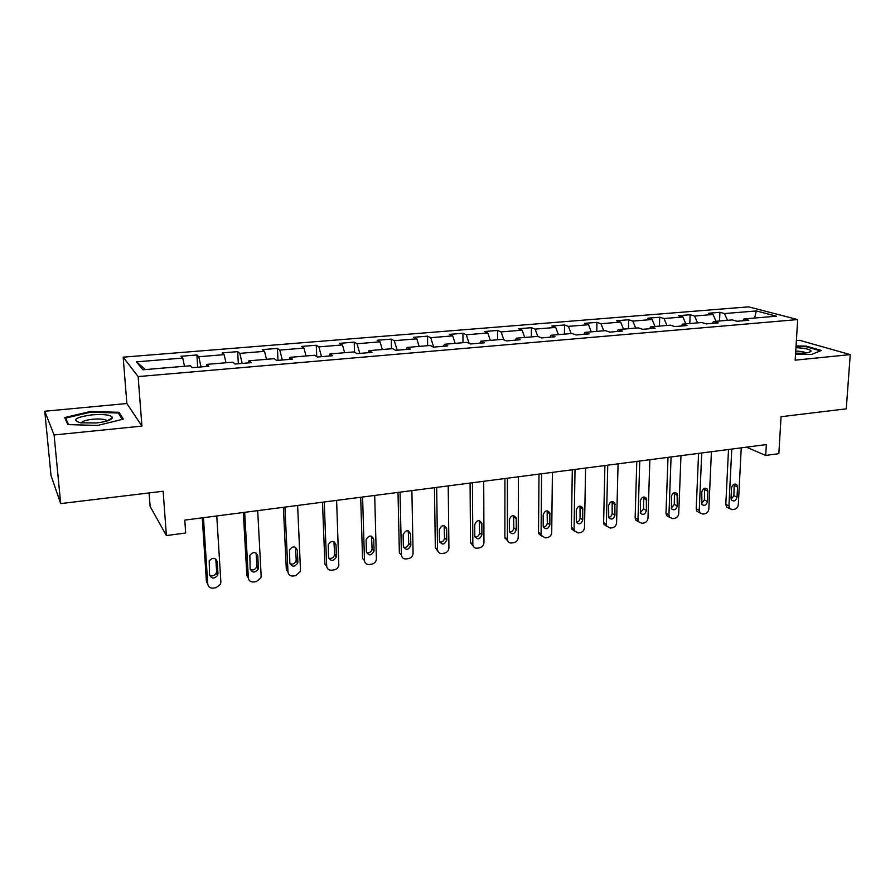 <?xml version="1.0" encoding="UTF-8"?>
<svg xmlns="http://www.w3.org/2000/svg" width="895" height="895" viewBox="0 0 895 895"><rect width="100%" height="100%" fill="white"/><g stroke="black" fill="none" stroke-linecap="round" stroke-linejoin="round"><path stroke-width="1.34" d="M149.085 492.932L150.114 506.402L166.38 535.579L185.679 532.995L184.795 520.107L766.333 444.58L765.706 455.432L778.84 453.675L781.055 416.712L846.256 408.847L850.25 354.61L799.604 340.313L796.382 340.615M44.75 411.241L51.015 475.513L60.681 503.594L54.092 434.97L141.925 426.098L138.121 376.582L123.174 357.161L126.866 403.522L44.75 411.241L54.092 434.97M138.121 376.582L797.691 319.571L748.589 306.851L123.174 357.161M756.365 310.945L724.469 313.563L719.927 312.31L708.538 313.239L713.046 314.503L694.565 316.024L690.146 314.738L678.522 315.689L682.896 316.975L664.023 318.531L659.727 317.222L647.857 318.195L652.108 319.504L632.832 321.092L628.67 319.761L616.554 320.746L620.66 322.088L600.959 323.71L596.943 322.345L584.558 323.352L588.518 324.728L568.392 326.384L564.532 324.986L551.879 326.015L555.683 327.425L535.109 329.114L531.406 327.693L518.473 328.745L522.109 330.188L501.088 331.911L497.542 330.445L484.318 331.53L487.797 333.007L466.284 334.764L462.916 333.276L449.391 334.372L452.691 335.882L430.696 337.695L427.508 336.162L413.669 337.292L416.79 338.836L394.281 340.682L391.283 339.115L377.131 340.268L380.051 341.845L357.004 343.736L354.219 342.136L339.731 343.322L342.438 344.933L318.855 346.88L316.282 345.235L301.447 346.443L303.942 348.099L279.799 350.079L277.439 348.401L262.257 349.632L264.517 351.332L239.782 353.368L237.667 351.645L222.117 352.91L224.142 354.655L198.791 356.736L196.922 354.968L180.991 356.266L182.759 358.056L136.487 361.848L142.876 369.78L190.4 365.753L192.291 367.677L208.859 366.268L206.857 364.366L232.857 362.162L235.027 364.03L251.182 362.654L248.911 360.808L274.284 358.66L276.7 360.484L292.452 359.141L289.935 357.34L314.682 355.248L317.356 357.027L332.716 355.718L329.964 353.95L354.107 351.914L357.004 353.648L372.007 352.361L369.02 350.65L392.603 348.658L395.713 350.348L410.357 349.095L407.158 347.428L430.182 345.481L433.504 347.126L447.802 345.906L444.401 344.273L466.888 342.371L470.401 343.982L484.374 342.796L480.772 341.196L502.744 339.339L506.447 340.917L520.096 339.753L516.314 338.198L537.783 336.375L541.676 337.918L555.001 336.777L551.051 335.256L572.039 333.477L576.1 334.976L589.123 333.869L585.006 332.381L605.535 330.647L609.741 332.112L622.495 331.027L618.221 329.573L638.292 327.883L642.655 329.315L655.118 328.252L650.687 326.832L670.321 325.165L674.841 326.574L687.024 325.534L682.46 324.147L701.68 322.513L706.323 323.889L718.26 322.871L713.561 321.506L732.356 319.918L737.133 321.26L748.813 320.265L743.991 318.933L776.424 316.192L756.365 310.945L754.563 318.049M206.488 366.469L206.857 364.366M198.791 356.736L201.039 366.928M224.142 354.655L226.01 362.743M248.452 362.889L248.911 360.808M239.782 353.368L242.176 363.426M264.517 351.332L266.509 359.32M289.376 359.41L289.935 357.34M279.799 350.079L282.328 360.003M303.942 348.099L306.034 355.975M329.315 355.997L329.964 353.95M318.855 346.88L321.529 356.669M342.438 344.933L344.642 352.708M368.304 352.686L369.02 350.65M357.004 343.736L359.801 353.402M380.051 341.845L382.333 349.52M406.364 349.442L407.158 347.428M394.281 340.682L397.179 350.225M416.79 338.836L419.173 346.41M443.528 346.275L444.401 344.273M430.696 337.695L433.706 347.115M452.691 335.882L455.163 343.367M479.832 343.177L480.772 341.196M466.284 334.764L469.193 343.434M487.797 333.007L490.348 340.391M515.307 340.156L516.314 338.198M501.088 331.911L503.863 339.809M522.109 330.188L524.738 337.482M549.977 337.202L551.051 335.256M535.109 329.114L537.772 336.375M555.683 327.425L558.379 334.64M583.876 334.316L585.006 332.381M568.392 326.384L571.122 333.555M588.518 324.728L591.293 331.855M617.024 331.497L618.221 329.573M600.959 323.71L603.756 330.803M620.66 322.088L623.491 329.125M649.446 328.733L650.687 326.832M632.832 321.092L635.696 328.096M652.108 319.504L655.006 326.462M681.162 326.026L682.46 324.147M664.023 318.531L666.954 325.456M682.896 316.975L685.861 323.856M712.207 323.386L713.561 321.506M694.565 316.024L697.552 322.86M713.046 314.503L716.056 321.305M742.593 320.802L743.991 318.933M724.469 313.563L727.512 320.332M166.38 535.579L163.136 491.243L60.681 503.594M797.691 319.571L795.163 360.17L850.25 354.61M746.441 447.164L765.706 455.432M136.487 361.848L145.382 369.568M182.759 358.056L184.515 366.256M719.927 312.31L719.524 321.003M690.146 314.738L689.799 323.52M659.727 317.222L659.436 326.093M628.67 319.761L628.435 328.711M596.943 322.345L596.764 331.385M564.532 324.986L564.409 334.126M531.406 327.693L531.35 336.923M497.542 330.445L497.553 339.776M462.916 333.276L462.995 342.707M427.508 336.162L427.653 345.694M391.283 339.115L391.507 348.748M354.219 342.136L354.532 352.16M316.282 345.235L316.729 356.602M277.439 348.401L278.009 360.372M237.667 351.645L238.338 363.75M196.922 354.968L197.705 367.219M795.543 354.118L811.564 354.442L821.397 350.46L806.283 346.13L796.047 345.929M141.925 426.098L126.866 403.522M67.841 424.599L97.723 425.438L123.32 419.14L119.046 412.293L90.272 411.521L64.686 417.529L67.841 424.599M806.238 346.757L806.283 346.13M90.339 412.271L90.272 411.521M119.225 414.452L119.046 412.293M741.25 447.836L738.319 504.545C737.961 507.141 736.641 508.729 734.359 509.322L732.479 509.613L729.738 508.606L728.933 505.955L731.763 449.066M728.508 449.491L725.811 504.355L728.933 505.955M737.021 497.195C736.014 500.708 734.224 501.726 731.674 500.238L731.014 498.079L731.517 487.887C732.502 484.396 734.269 483.367 736.831 484.777L737.547 487.014L737.021 497.195L733.878 495.64L731.17 499.343M734.202 484.161L733.878 495.64M728.619 508.036L726.617 506.995L725.811 504.355M795.599 353.145C804.135 353.435 809.248 352.831 810.948 351.343L810.937 350.695C809.192 349.095 804.191 348.088 795.946 347.674M796.013 346.477L805.947 346.678L820.469 350.84M805.936 352.91C804.303 351.903 800.902 351.287 795.733 351.053M96.168 422.977C106.382 421.758 111.83 419.956 112.513 417.551C110.913 414.888 104.021 413.993 91.816 414.855C75.337 417.316 71.555 419.968 80.472 422.809L96.168 422.977M106.941 421.03L106.013 420.102C103.35 419.005 98.931 418.715 92.767 419.229C85.808 420.035 82.038 421.288 81.467 422.966M65.827 420.079L65.637 418.088L90.429 412.248L118.319 412.998L122.291 419.397M68.579 424.61L65.637 418.088M711.424 451.706L708.829 508.964C708.482 511.571 707.151 513.182 704.824 513.786L702.899 514.077L699.957 512.902L699.252 510.396L701.736 452.971M698.57 453.373L696.221 508.763L699.252 510.396M707.464 501.547C706.379 505.194 704.522 506.178 701.904 504.5L701.769 492.149C702.821 488.536 704.656 487.529 707.274 489.129L707.923 491.265L707.464 501.547L704.399 499.947L701.501 503.74M704.634 488.346L704.399 499.947M699.152 512.477L696.925 511.269L696.221 508.763M680.972 455.667L678.723 513.473C678.388 516.102 677.034 517.735 674.662 518.35L672.704 518.641L669.549 517.276L668.945 514.938L671.071 456.953M668.006 457.345L665.992 513.271L668.945 514.938M677.269 505.988C676.105 509.77 674.181 510.721 671.507 508.819L671.384 496.512C672.514 492.753 674.427 491.78 677.112 493.604L677.269 505.988L674.293 504.355L671.205 508.226M674.45 492.63L674.293 504.355M669.393 517.008L666.607 515.609L665.992 513.271M649.859 459.706L647.991 518.071C647.667 520.733 646.291 522.378 643.863 523.004L641.86 523.306L638.493 521.707L637.99 519.57L639.746 461.014M636.793 461.406L635.137 517.869L637.99 519.57M646.436 510.519C645.172 514.457 643.181 515.363 640.462 513.215L640.35 500.965C641.581 497.049 643.561 496.121 646.302 498.191L646.436 510.519L643.55 508.852L640.249 512.79M643.628 497.005L643.55 508.852M638.459 521.64L635.64 520.006L635.137 517.869M618.076 463.834L616.588 522.769C616.275 525.466 614.876 527.121 612.404 527.759L610.368 528.072L606.765 526.204L606.374 524.302L607.739 465.176M604.897 465.545L603.622 522.568L606.374 524.302M614.954 515.151C613.567 519.257 611.498 520.107 608.734 517.679L608.656 505.518C609.998 501.435 612.057 500.562 614.843 502.912L614.954 515.151L612.158 513.45C611.878 515.699 610.703 517.03 608.634 517.455M612.146 501.491L612.158 513.45M606.844 526.361L604.002 524.459L603.622 522.568M585.599 468.051L584.502 527.58C584.2 530.287 582.79 531.977 580.262 532.626L578.181 532.939L574.355 530.757L574.075 529.135L575.026 469.428M572.308 469.774L571.413 527.356L574.075 529.135M582.779 519.883C581.258 524.168 579.11 524.94 576.324 522.21L576.268 510.161C577.745 505.899 579.882 505.093 582.69 507.756L582.779 519.883L580.083 518.138C579.781 520.51 578.528 521.863 576.324 522.199M582.69 507.756L580.005 506.078L580.083 518.138M574.545 531.171L571.692 528.979L571.413 527.356M552.394 472.37L551.723 532.48C551.432 535.221 550 536.922 547.427 537.582L545.29 537.906L541.24 535.389L541.061 534.08L541.598 473.768M538.991 474.104L538.51 532.268L541.061 534.08M549.899 524.716C548.221 529.191 545.995 529.885 543.22 526.808L543.164 514.916C544.798 510.463 547.013 509.736 549.821 512.745L549.899 524.716L547.304 522.937C546.99 525.432 545.648 526.797 543.31 527.043M547.136 510.776L547.304 522.937M541.531 536.083L538.689 533.565L538.51 532.268M518.44 476.778L518.216 537.503C517.936 540.267 516.493 541.99 513.853 542.661L511.671 542.985C509.456 543.164 508.036 542.202 507.42 540.077L507.398 478.21M504.925 478.534L504.869 537.28L507.32 539.126M516.281 529.661C514.424 534.326 512.13 534.93 509.389 531.473L509.322 519.771C511.134 515.117 513.439 514.491 516.214 517.881L516.281 529.661L513.808 527.837C513.461 530.466 512.041 531.843 509.546 531.988M513.562 515.598L513.808 527.837M507.778 541.083L504.869 537.28M483.725 481.286L483.96 542.627C483.703 545.424 482.226 547.169 479.53 547.852L477.303 548.188C474.853 548.355 473.365 547.237 472.851 544.842L472.437 482.752M470.088 483.054L470.49 542.392L472.817 544.294M481.924 534.707C479.854 539.573 477.482 540.077 474.809 536.228L474.719 524.738C476.744 519.883 479.116 519.357 481.834 523.15L481.924 534.707L479.563 532.849C479.172 535.613 477.661 537 475.01 537.022M479.239 520.532L479.563 532.849M473.254 546.185L470.49 542.392M448.216 485.895L448.921 547.874C448.686 550.705 447.187 552.461 444.435 553.155L442.152 553.502C439.445 553.647 437.901 552.383 437.532 549.709L436.659 487.395M434.455 487.685L435.328 547.639L437.532 549.575M446.784 539.875C444.491 544.943 442.052 545.335 439.479 541.072L439.322 529.818C441.582 524.761 444.021 524.336 446.639 528.553L446.784 539.875L444.546 537.973C444.121 540.893 442.499 542.28 439.702 542.157M444.144 525.6L444.546 537.973M437.946 551.376L435.328 547.639M411.879 490.617L413.087 553.412C412.785 556.187 411.264 557.909 408.534 558.581L406.196 558.939C403.365 559.084 401.777 557.764 401.43 554.978L400.054 492.149M398.006 492.418L399.36 552.998L401.43 554.978M410.827 545.167L410.827 545.323C408.333 550.347 405.849 550.66 403.354 546.263L403.119 534.762C405.67 529.784 408.176 529.516 410.604 533.935L410.827 545.167L408.724 543.388C408.165 546.364 406.442 547.695 403.555 547.393M408.254 530.802L408.724 543.22M374.692 495.45L376.403 559.353C375.922 561.948 374.39 563.537 371.794 564.141L369.411 564.499C366.514 564.655 364.869 563.324 364.489 560.516L362.587 497.016M360.696 497.262L362.553 558.48L364.489 560.516M374.043 550.57L374.02 551.107C371.291 555.862 368.751 556.063 366.391 551.7L366.089 539.696C368.885 535.009 371.436 534.852 373.73 539.226L374.043 550.57L372.051 549.116C371.246 552.047 369.422 553.244 366.581 552.73M371.537 536.139L372.074 548.579M336.609 500.394L338.813 565.416C338.198 567.822 336.654 569.287 334.204 569.824L331.765 570.193C328.789 570.35 327.1 569.007 326.686 566.177L324.225 502.005M322.491 502.229L324.896 564.085L326.686 566.177M336.397 556.108L336.33 557.014C333.387 561.489 330.803 561.579 328.566 557.261L328.23 544.753C331.239 540.356 333.824 540.323 335.983 544.641L336.397 556.108L334.573 554.072L334.495 554.967C333.455 557.842 331.53 558.905 328.722 558.167M333.958 541.62L334.573 554.072M297.621 505.451L300.485 570.093L300.317 571.603L295.719 575.642L293.224 576.011C290.17 576.19 288.425 574.836 287.989 571.961L284.934 507.107M283.379 507.308L286.344 569.835L287.989 571.961M297.856 561.78L297.711 563.033C294.578 567.24 291.96 567.217 289.835 562.955L289.488 549.966C292.676 545.849 295.294 545.928 297.341 550.19L297.856 561.78L296.178 559.688L296.021 560.941C294.746 563.749 292.721 564.667 289.958 563.716M295.507 547.27L296.178 559.688M257.693 510.642L261.161 575.977L260.859 577.913L256.306 581.593L253.755 581.985C250.622 582.164 248.832 580.799 248.351 577.901L244.682 512.332M243.317 512.511L246.863 575.709L248.351 577.901M258.387 567.575L258.14 569.175C254.84 573.113 252.189 572.99 250.175 568.784L249.828 555.325C253.173 551.488 255.825 551.667 257.76 555.862L258.387 567.575L256.865 565.439L256.608 567.027C255.097 569.768 252.972 570.551 250.253 569.365M256.127 553.076L256.865 565.439M216.769 515.956L220.864 582.019L220.438 584.334L215.941 587.702L213.323 588.093C210.124 588.284 208.266 586.907 207.752 583.976L203.445 517.69M202.259 517.847L206.432 581.739L207.752 583.976M217.966 573.527L217.586 575.44C214.151 579.121 211.477 578.897 209.542 574.758L209.206 560.852C212.697 557.283 215.371 557.551 217.216 561.68L217.966 573.527L216.601 571.334L216.232 573.236C214.476 575.921 212.26 576.548 209.587 575.127M215.796 559.051L216.601 571.334M737.547 487.014L734.392 485.493M707.923 491.265L704.846 489.71M677.672 495.606L674.685 494.018M646.772 500.048L643.874 498.414M615.212 504.567L612.415 502.912M582.969 509.199L580.262 507.499M550.011 513.931L547.416 512.197M516.325 518.764L513.842 516.986M481.879 523.709L479.507 521.897M446.65 528.766L444.401 526.909M410.604 533.935L408.489 532.033M373.73 539.226L371.749 537.28M335.983 544.641L334.148 542.65M297.341 550.19L295.652 548.143M257.76 555.862L256.238 553.781M217.216 561.68L215.863 559.543M726.617 506.995L729.738 508.606M736.831 484.777L735.254 484.016M808.599 352.451L810.948 351.343M107.165 420.963L112.513 417.551M106.113 421.265L106.013 420.102M696.925 511.269L699.957 512.902M707.274 489.129L705.517 488.245M666.607 515.609L669.549 517.276M677.112 493.604L675.143 492.563M635.64 520.006L638.493 521.707M646.302 498.191L644.12 496.971M604.002 524.459L606.765 526.204M614.843 502.912L612.404 501.468M571.692 528.979L574.355 530.757M538.689 533.565L541.24 535.389M549.821 512.745L547.237 511.011M504.97 538.219L507.42 540.077M516.214 517.881L513.73 516.102M470.524 542.941L472.851 544.842M481.834 523.15L479.463 521.337M435.328 547.762L437.532 549.709M446.639 528.553L444.401 526.707M410.827 545.323L408.724 543.388M374.02 551.107L372.051 549.116M336.33 557.014L334.495 554.967M297.711 563.033L296.021 560.941M258.14 569.175L256.608 567.027M217.586 575.44L216.232 573.236"/></g></svg>

